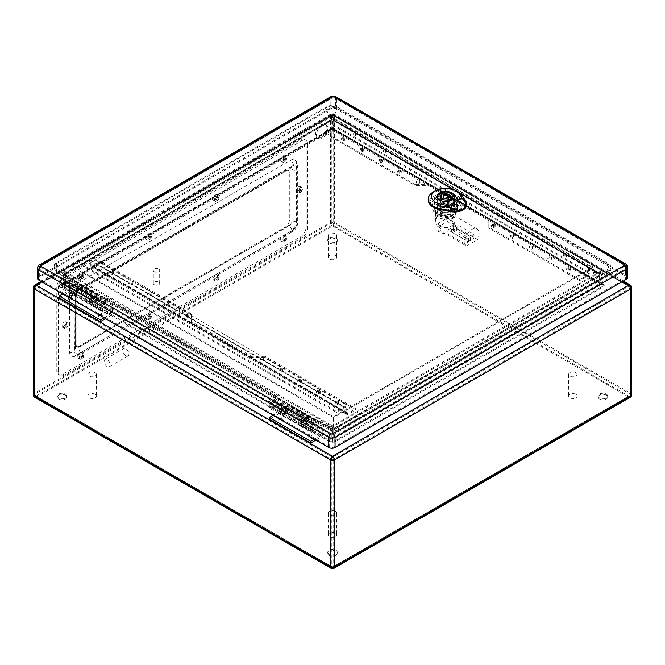 <?xml version="1.0" encoding="UTF-8"?>
<svg xmlns="http://www.w3.org/2000/svg" width="665" height="665" viewBox="0 0 665 665"><rect width="100%" height="100%" fill="white"/><g stroke="black" fill="none" stroke-linecap="round" stroke-linejoin="round"><path stroke-width="0.5" stroke-dasharray="3.33 2.49" d="M314.395 439.216L320.854 435.484L321.228 427.72L310.114 421.302A4.248 2.452 120 0 0 309.233 419.357A4.248 2.452 120 0 0 308.236 419.166L303.755 419.665A2.66 1.53 120 0 0 301.486 421.785A2.66 1.53 120 0 0 301.727 424.378A2.66 1.53 120 0 0 303.589 423.846A2.66 1.53 120 0 0 304.894 421.452L306.415 420.579A4.78 2.76 -60 0 1 304.171 425.118A4.78 2.76 -60 0 1 300.663 426.215A4.78 2.76 -60 0 1 300.231 421.552A4.78 2.76 -60 0 1 304.321 417.728L308.801 417.238A6.376 3.682 -60 0 1 310.297 417.52A6.376 3.682 -60 0 1 311.619 420.438L292.534 409.416A6.376 3.682 120 0 0 291.212 406.498A6.376 3.682 120 0 0 289.724 406.224L285.243 406.714A4.78 2.76 120 0 0 281.154 410.538A4.78 2.76 120 0 0 281.586 415.201A4.78 2.76 120 0 0 285.086 414.104A4.78 2.76 120 0 0 287.33 409.557L285.809 410.438A2.66 1.53 -60 0 1 284.512 412.832A2.66 1.53 -60 0 1 282.642 413.364A2.66 1.53 -60 0 1 282.409 410.771A2.66 1.53 -60 0 1 284.678 408.643L289.159 408.152A4.248 2.452 -60 0 1 290.156 408.343A4.248 2.452 -60 0 1 291.037 410.288L279.915 403.871L281.42 402.998L281.42 410.114A2.66 1.53 -60 0 1 279.541 413.364L269.4 419.224M273.082 415.359L279.541 411.627L279.915 403.871M62.743 293.922L69.202 290.189L69.576 282.434L80.698 288.851A4.248 2.452 120 0 0 79.817 286.906A4.248 2.452 120 0 0 78.819 286.715L74.339 287.205A2.66 1.53 120 0 0 72.069 289.333A2.66 1.53 120 0 0 72.31 291.927A2.66 1.53 120 0 0 74.172 291.395A2.66 1.53 120 0 0 75.478 289.001L76.99 288.128A4.78 2.76 -60 0 1 74.754 292.666A4.78 2.76 -60 0 1 71.246 293.764A4.78 2.76 -60 0 1 70.814 289.1A4.78 2.76 -60 0 1 74.904 285.277L79.384 284.786A6.376 3.682 -60 0 1 80.881 285.061A6.376 3.682 -60 0 1 82.202 287.978L71.08 281.561L71.08 288.676A2.66 1.53 -60 0 1 69.202 291.927L59.06 297.787M69.202 291.927L110.515 315.784L105.56 318.643M355.783 132.975A1.596 0.923 0 0 0 354.054 132.776A1.596 0.923 0 0 0 353.065 133.623A1.596 0.923 0 0 0 354.661 134.546A1.596 0.923 0 0 0 356.257 133.623A1.596 0.923 0 0 0 355.783 132.975M385.833 150.323A1.596 0.923 0 0 0 384.096 150.124A1.596 0.923 0 0 0 383.115 150.972A1.596 0.923 0 0 0 384.711 151.894A1.596 0.923 0 0 0 386.299 150.972A1.596 0.923 0 0 0 385.833 150.323M566.123 254.412A1.596 0.923 0 0 0 564.386 254.213A1.596 0.923 0 0 0 563.405 255.061A1.596 0.923 0 0 0 565.001 255.983A1.596 0.923 0 0 0 566.588 255.061A1.596 0.923 0 0 0 566.123 254.412M596.173 271.761A1.596 0.923 0 0 0 594.435 271.561A1.596 0.923 0 0 0 593.454 272.409A1.596 0.923 0 0 0 595.05 273.332A1.596 0.923 0 0 0 596.638 272.409A1.596 0.923 0 0 0 596.173 271.761M281.42 402.998L292.534 409.416L291.037 410.288L310.114 421.302L311.619 420.438L322.733 426.855L322.733 433.962A2.66 1.53 -60 0 1 320.854 437.221L315.9 440.08M320.854 437.221L279.541 413.364M112.393 305.418L101.28 299.001L99.775 299.865L80.698 288.851L82.202 287.978L101.28 299.001A6.376 3.682 120 0 0 99.958 296.083A6.376 3.682 120 0 0 98.462 295.8L93.981 296.291A4.78 2.76 120 0 0 89.9 300.115A4.78 2.76 120 0 0 90.324 304.778A4.78 2.76 120 0 0 93.832 303.681A4.78 2.76 120 0 0 96.076 299.142L94.555 300.015A2.66 1.53 -60 0 1 93.258 302.409A2.66 1.53 -60 0 1 91.388 302.941A2.66 1.53 -60 0 1 91.147 300.347A2.66 1.53 -60 0 1 93.416 298.228L97.896 297.729A4.248 2.452 -60 0 1 98.894 297.92A4.248 2.452 -60 0 1 99.775 299.865L110.897 306.282L112.393 305.418L112.393 312.525A2.66 1.53 -60 0 1 110.515 315.784M75.478 289.001L94.555 300.015M76.99 288.128L96.076 299.142M104.064 317.779L110.515 314.046L110.897 306.282M326.906 127.963A8.022 4.63 120 0 0 325.243 124.297A8.022 4.63 120 0 0 317.222 128.927A8.022 4.63 120 0 0 317.222 138.187A8.022 4.63 120 0 0 323.406 136.042A8.022 4.63 120 0 0 326.906 127.963M81.596 275.227A1.596 0.923 120 0 0 80.556 276.632A1.596 0.923 120 0 0 80.798 277.912A1.596 0.923 120 0 0 82.394 276.989A1.596 0.923 120 0 0 82.394 275.152A1.596 0.923 120 0 0 81.596 275.227M82.726 355.684A1.596 0.923 120 0 0 82.394 354.952A1.596 0.923 120 0 0 80.798 355.875A1.596 0.923 120 0 0 80.798 357.712A1.596 0.923 120 0 0 82.028 357.288A1.596 0.923 120 0 0 82.726 355.684M149.209 236.2A1.596 0.923 120 0 0 148.162 237.605A1.596 0.923 120 0 0 148.411 238.876A1.596 0.923 120 0 0 149.999 237.962A1.596 0.923 120 0 0 149.999 236.117A1.596 0.923 120 0 0 149.209 236.2M150.332 316.648A1.596 0.923 120 0 0 149.999 315.925A1.596 0.923 120 0 0 148.411 316.839A1.596 0.923 120 0 0 148.411 318.685A1.596 0.923 120 0 0 149.633 318.252A1.596 0.923 120 0 0 150.332 316.648M216.815 197.164A1.596 0.923 120 0 0 215.776 198.569A1.596 0.923 120 0 0 216.017 199.849A1.596 0.923 120 0 0 217.613 198.926A1.596 0.923 120 0 0 217.613 197.081A1.596 0.923 120 0 0 216.815 197.164M217.937 277.621A1.596 0.923 120 0 0 217.613 276.889A1.596 0.923 120 0 0 216.017 277.812A1.596 0.923 120 0 0 216.017 279.649A1.596 0.923 120 0 0 217.247 279.225A1.596 0.923 120 0 0 217.937 277.621M65.07 324.67A1.596 0.923 120 0 0 64.031 326.074A1.596 0.923 120 0 0 64.272 327.355A1.596 0.923 120 0 0 65.868 326.432A1.596 0.923 120 0 0 65.868 324.595A1.596 0.923 120 0 0 65.07 324.67M300.572 190.007A1.596 0.923 120 0 0 300.248 189.276A1.596 0.923 120 0 0 298.651 190.198A1.596 0.923 120 0 0 298.651 192.035A1.596 0.923 120 0 0 299.882 191.611A1.596 0.923 120 0 0 300.572 190.007M284.421 158.129A1.596 0.923 120 0 0 283.381 159.534A1.596 0.923 120 0 0 283.623 160.814A1.596 0.923 120 0 0 285.219 159.891A1.596 0.923 120 0 0 285.219 158.054A1.596 0.923 120 0 0 284.421 158.129M285.551 238.585A1.596 0.923 120 0 0 285.219 237.854A1.596 0.923 120 0 0 283.623 238.777A1.596 0.923 120 0 0 283.623 240.614A1.596 0.923 120 0 0 284.853 240.19A1.596 0.923 120 0 0 285.551 238.585M289.308 220.364A5.312 3.067 -60 0 1 285.551 226.873L78.969 346.141A5.312 3.067 -60 0 1 76.309 346.407A5.312 3.067 -60 0 1 75.212 343.971L75.212 296.266A5.312 3.067 -60 0 1 78.969 289.757L285.551 170.489A5.312 3.067 -60 0 1 288.203 170.232A5.312 3.067 -60 0 1 289.308 172.659L289.308 220.364L290.206 220.888A5.312 3.067 -60 0 1 286.449 227.397L79.867 346.665A5.312 3.067 -60 0 1 77.215 346.922A5.312 3.067 -60 0 1 76.118 344.495L76.118 296.79A5.312 3.067 -60 0 1 79.867 290.281L286.449 171.013A5.312 3.067 -60 0 1 289.109 170.747A5.312 3.067 -60 0 1 290.206 173.183L290.206 220.888M58.686 399.058A4.78 2.76 0 0 0 63.898 399.657A4.78 2.76 0 0 0 66.849 397.105A4.78 2.76 0 0 0 62.069 394.345A4.78 2.76 0 0 0 57.281 397.105A4.78 2.76 0 0 0 58.686 399.058M329.117 242.925A4.78 2.76 0 0 0 334.329 243.523A4.78 2.76 0 0 0 337.28 240.971A4.78 2.76 0 0 0 332.5 238.211A4.78 2.76 0 0 0 327.72 240.971A4.78 2.76 0 0 0 329.117 242.925M599.556 399.058A4.78 2.76 0 0 0 604.759 399.657A4.78 2.76 0 0 0 607.719 397.105A4.78 2.76 0 0 0 602.931 394.345A4.78 2.76 0 0 0 598.151 397.105A4.78 2.76 0 0 0 599.556 399.058M329.117 555.192A4.78 2.76 0 0 0 334.329 555.79A4.78 2.76 0 0 0 337.28 553.238A4.78 2.76 0 0 0 332.5 550.479A4.78 2.76 0 0 0 327.72 553.238A4.78 2.76 0 0 0 329.117 555.192M603.504 270.456L332.5 113.998L61.496 270.456L332.5 426.922L603.504 270.456L602.182 274.919L602.182 283.822L602.889 284.803L604.585 285.202L332.5 442.292L60.415 285.202L62.111 284.803L62.818 283.822L332.5 439.515L332.5 442.292M332.5 426.922L332.5 430.621L62.818 274.919L332.5 119.218L332.5 128.694L332.5 128.121L604.585 285.202M61.496 270.456L62.818 274.919L62.818 283.822L332.5 128.121L60.415 285.202M332.5 113.998L332.5 119.218L602.182 274.919L332.5 430.621L332.5 439.515L602.182 283.822L332.5 128.121M599.198 274.238A2.976 1.588 -55.2 0 1 599.256 273.814L600.495 269.774L333.68 115.735L333.68 120.49A2.976 1.829 114.8 0 0 333.68 120.947L331.295 120.955L65.818 274.221L65.328 275.052L331.32 428.9L333.68 428.9L599.672 275.052L599.182 274.221L333.68 120.947M600.495 269.774L600.961 270.622L599.256 275.185L333.68 428.509L331.32 428.509L65.744 275.185L65.261 274.628L65.744 273.814A2.976 1.588 55.2 0 1 65.802 274.238M333.68 428.9A2.976 1.538 56.7 0 1 333.68 428.509L333.68 425.184L600.495 271.145M333.68 425.184L331.32 425.184L331.32 428.509A2.976 1.538 123.3 0 1 331.32 428.9M65.802 275.601A2.976 1.887 -63.7 0 0 65.744 275.185L64.505 271.145L331.32 425.184M64.505 271.145L64.04 270.622L64.505 269.774L65.744 273.814L331.27 120.515L333.68 120.49L599.207 273.781L599.739 274.628L599.256 275.185A2.976 1.887 63.7 0 0 599.198 275.601M331.32 120.947A2.976 1.829 65.2 0 0 331.32 120.49L331.32 115.735L64.505 269.774M331.32 115.735L333.68 115.735M355.783 134.014A1.596 0.923 0 0 0 354.054 133.815A1.596 0.923 0 0 0 353.065 134.671A1.596 0.923 0 0 0 354.661 135.585A1.596 0.923 0 0 0 356.257 134.671A1.596 0.923 0 0 0 355.783 134.014M385.833 151.362A1.596 0.923 0 0 0 384.096 151.163A1.596 0.923 0 0 0 383.115 152.019A1.596 0.923 0 0 0 384.711 152.933A1.596 0.923 0 0 0 386.299 152.019A1.596 0.923 0 0 0 385.833 151.362M71.08 298.394A1.596 0.923 0 0 0 69.343 298.194A1.596 0.923 0 0 0 68.362 299.042A1.596 0.923 0 0 0 69.95 299.965A1.596 0.923 0 0 0 71.546 299.042A1.596 0.923 0 0 0 71.08 298.394M101.13 315.742A1.596 0.923 0 0 0 99.393 315.543A1.596 0.923 0 0 0 98.412 316.39A1.596 0.923 0 0 0 99.999 317.313A1.596 0.923 0 0 0 101.595 316.39A1.596 0.923 0 0 0 101.13 315.742M566.123 255.451A1.596 0.923 0 0 0 564.386 255.252A1.596 0.923 0 0 0 563.405 256.108A1.596 0.923 0 0 0 565.001 257.022A1.596 0.923 0 0 0 566.588 256.108A1.596 0.923 0 0 0 566.123 255.451M596.173 272.8A1.596 0.923 0 0 0 594.435 272.6A1.596 0.923 0 0 0 593.454 273.456A1.596 0.923 0 0 0 595.05 274.371A1.596 0.923 0 0 0 596.638 273.456A1.596 0.923 0 0 0 596.173 272.8M281.42 419.831A1.596 0.923 0 0 0 279.682 419.632A1.596 0.923 0 0 0 278.702 420.48A1.596 0.923 0 0 0 280.289 421.402A1.596 0.923 0 0 0 281.885 420.48A1.596 0.923 0 0 0 281.42 419.831M311.469 437.179A1.596 0.923 0 0 0 309.732 436.98A1.596 0.923 0 0 0 308.743 437.828A1.596 0.923 0 0 0 310.339 438.75A1.596 0.923 0 0 0 311.935 437.828A1.596 0.923 0 0 0 311.469 437.179M322.134 138.312A8.022 4.63 -60 0 1 318.119 138.711A8.022 4.63 -60 0 1 318.119 129.442A8.022 4.63 -60 0 1 326.141 124.812A8.022 4.63 -60 0 1 327.803 128.486A8.022 4.63 -60 0 1 322.134 138.312M82.502 278.352A1.596 0.923 -60 0 1 81.704 278.435A1.596 0.923 -60 0 1 81.454 277.155A1.596 0.923 -60 0 1 82.502 275.751A1.596 0.923 -60 0 1 83.3 275.676A1.596 0.923 -60 0 1 83.541 276.948A1.596 0.923 -60 0 1 82.502 278.352M82.502 358.152A1.596 0.923 -60 0 1 81.704 358.236A1.596 0.923 -60 0 1 81.704 356.398A1.596 0.923 -60 0 1 83.3 355.476A1.596 0.923 -60 0 1 83.624 356.207A1.596 0.923 -60 0 1 82.502 358.152M150.107 239.317A1.596 0.923 -60 0 1 149.309 239.4A1.596 0.923 -60 0 1 149.068 238.12A1.596 0.923 -60 0 1 150.107 236.715A1.596 0.923 -60 0 1 150.905 236.64A1.596 0.923 -60 0 1 151.146 237.912A1.596 0.923 -60 0 1 150.107 239.317M150.107 319.125A1.596 0.923 -60 0 1 149.309 319.2A1.596 0.923 -60 0 1 149.309 317.363A1.596 0.923 -60 0 1 150.905 316.44A1.596 0.923 -60 0 1 151.238 317.172A1.596 0.923 -60 0 1 150.107 319.125M217.713 200.29A1.596 0.923 -60 0 1 216.923 200.364A1.596 0.923 -60 0 1 216.674 199.093A1.596 0.923 -60 0 1 217.713 197.688A1.596 0.923 -60 0 1 218.511 197.605A1.596 0.923 -60 0 1 218.76 198.885A1.596 0.923 -60 0 1 217.713 200.29M217.713 280.09A1.596 0.923 -60 0 1 216.923 280.165A1.596 0.923 -60 0 1 216.923 278.327A1.596 0.923 -60 0 1 218.511 277.405A1.596 0.923 -60 0 1 218.843 278.136A1.596 0.923 -60 0 1 217.713 280.09M65.976 327.795A1.596 0.923 -60 0 1 65.178 327.878A1.596 0.923 -60 0 1 64.929 326.598A1.596 0.923 -60 0 1 65.976 325.193A1.596 0.923 -60 0 1 66.766 325.119A1.596 0.923 -60 0 1 67.015 326.39A1.596 0.923 -60 0 1 65.976 327.795M300.347 192.484A1.596 0.923 -60 0 1 299.549 192.559A1.596 0.923 -60 0 1 299.549 190.722A1.596 0.923 -60 0 1 301.145 189.799A1.596 0.923 -60 0 1 301.478 190.531A1.596 0.923 -60 0 1 300.347 192.484M285.327 161.254A1.596 0.923 -60 0 1 284.529 161.329A1.596 0.923 -60 0 1 284.279 160.057A1.596 0.923 -60 0 1 285.327 158.652A1.596 0.923 -60 0 1 286.125 158.569A1.596 0.923 -60 0 1 286.366 159.849A1.596 0.923 -60 0 1 285.327 161.254M285.327 241.054A1.596 0.923 -60 0 1 284.529 241.137A1.596 0.923 -60 0 1 284.529 239.292A1.596 0.923 -60 0 1 286.125 238.378A1.596 0.923 -60 0 1 286.449 239.101A1.596 0.923 -60 0 1 285.327 241.054M107.14 366.573A4.248 2.452 60 0 1 104.363 362.824A4.248 2.452 60 0 1 105.012 359.416A4.248 2.452 60 0 1 109.26 361.876A4.248 2.452 60 0 1 109.26 366.781A4.248 2.452 60 0 1 107.14 366.573M335.501 255.543A4.248 2.452 0 0 0 330.871 255.011A4.248 2.452 0 0 0 328.252 257.28A4.248 2.452 0 0 0 332.5 259.732A4.248 2.452 0 0 0 336.748 257.28A4.248 2.452 0 0 0 335.501 255.543M575.89 394.328A4.248 2.452 0 0 0 571.26 393.796A4.248 2.452 0 0 0 568.633 396.066A4.248 2.452 0 0 0 572.889 398.518A4.248 2.452 0 0 0 577.137 396.066A4.248 2.452 0 0 0 575.89 394.328M95.12 394.328A4.248 2.452 0 0 0 90.49 393.796A4.248 2.452 0 0 0 87.863 396.066A4.248 2.452 0 0 0 92.111 398.518A4.248 2.452 0 0 0 96.367 396.066A4.248 2.452 0 0 0 95.12 394.328M335.501 533.114A4.248 2.452 0 0 0 330.871 532.582A4.248 2.452 0 0 0 328.252 534.851A4.248 2.452 0 0 0 332.5 537.303A4.248 2.452 0 0 0 336.748 534.851A4.248 2.452 0 0 0 335.501 533.114M65.444 394.112A4.78 2.76 180 0 1 66.849 396.066A4.78 2.76 180 0 1 63.898 398.609A4.78 2.76 180 0 1 58.686 398.011A4.78 2.76 180 0 1 57.281 396.066A4.78 2.76 180 0 1 60.241 393.514A4.78 2.76 180 0 1 65.444 394.112M335.883 237.979A4.78 2.76 180 0 1 337.28 239.932A4.78 2.76 180 0 1 334.329 242.476A4.78 2.76 180 0 1 329.117 241.877A4.78 2.76 180 0 1 327.72 239.932A4.78 2.76 180 0 1 330.671 237.38A4.78 2.76 180 0 1 335.883 237.979M606.314 394.112A4.78 2.76 180 0 1 607.719 396.066A4.78 2.76 180 0 1 604.759 398.609A4.78 2.76 180 0 1 599.556 398.011A4.78 2.76 180 0 1 598.151 396.066A4.78 2.76 180 0 1 601.102 393.514A4.78 2.76 180 0 1 606.314 394.112M335.883 550.246A4.78 2.76 180 0 1 337.28 552.199A4.78 2.76 180 0 1 334.329 554.743A4.78 2.76 180 0 1 329.117 554.144A4.78 2.76 180 0 1 327.72 552.199A4.78 2.76 180 0 1 330.671 549.647A4.78 2.76 180 0 1 335.883 550.246M335.501 511.427A4.248 2.452 0 0 0 330.871 510.895A4.248 2.452 0 0 0 328.252 513.164A4.248 2.452 0 0 0 330.871 515.425A4.248 2.452 0 0 0 335.501 514.893A4.248 2.452 0 0 0 336.748 513.164A4.248 2.452 0 0 0 335.501 511.427M95.12 372.641A4.248 2.452 0 0 0 90.49 372.109A4.248 2.452 0 0 0 87.863 374.378A4.248 2.452 0 0 0 90.49 376.639A4.248 2.452 0 0 0 95.12 376.107A4.248 2.452 0 0 0 96.367 374.378A4.248 2.452 0 0 0 95.12 372.641M575.89 372.641A4.248 2.452 0 0 0 571.26 372.109A4.248 2.452 0 0 0 568.633 374.378A4.248 2.452 0 0 0 571.26 376.639A4.248 2.452 0 0 0 575.89 376.107A4.248 2.452 0 0 0 577.137 374.378A4.248 2.452 0 0 0 575.89 372.641M335.501 233.856A4.248 2.452 0 0 0 330.871 233.324A4.248 2.452 0 0 0 328.252 235.593A4.248 2.452 0 0 0 330.871 237.854A4.248 2.452 0 0 0 335.501 237.33A4.248 2.452 0 0 0 336.748 235.593A4.248 2.452 0 0 0 335.501 233.856M309.217 435.7A1.596 0.923 0 0 0 310.946 435.899A1.596 0.923 0 0 0 311.935 435.051A1.596 0.923 0 0 0 311.469 434.403A1.596 0.923 0 0 0 309.732 434.203A1.596 0.923 0 0 0 308.743 435.051A1.596 0.923 0 0 0 309.217 435.7M279.167 418.351A1.596 0.923 0 0 0 280.904 418.551A1.596 0.923 0 0 0 281.885 417.703A1.596 0.923 0 0 0 281.42 417.055A1.596 0.923 0 0 0 279.682 416.855A1.596 0.923 0 0 0 278.702 417.703A1.596 0.923 0 0 0 279.167 418.351M98.877 314.262A1.596 0.923 0 0 0 100.615 314.462A1.596 0.923 0 0 0 101.595 313.614A1.596 0.923 0 0 0 101.13 312.966A1.596 0.923 0 0 0 99.393 312.766A1.596 0.923 0 0 0 98.412 313.614A1.596 0.923 0 0 0 98.877 314.262M68.828 296.914A1.596 0.923 0 0 0 70.565 297.114A1.596 0.923 0 0 0 71.546 296.266A1.596 0.923 0 0 0 71.08 295.617A1.596 0.923 0 0 0 69.343 295.418A1.596 0.923 0 0 0 68.362 296.266A1.596 0.923 0 0 0 68.828 296.914M125.918 355.725A4.248 2.452 60 0 1 123.141 351.985A4.248 2.452 60 0 1 123.79 348.576A4.248 2.452 60 0 1 125.918 348.784A4.248 2.452 60 0 1 128.694 352.533A4.248 2.452 60 0 1 128.046 355.941A4.248 2.452 60 0 1 125.918 355.725M71.08 281.561L69.576 282.434M304.894 421.452L285.809 410.438M306.415 420.579L287.33 409.557M322.733 426.855L321.228 427.72M307.712 227.521A8.495 4.904 -60 0 1 301.702 237.937L64.322 374.985A8.495 4.904 -60 0 1 60.066 375.409A8.495 4.904 -60 0 1 58.312 371.511L58.312 288.244A8.495 4.904 -60 0 1 64.322 277.837L301.702 140.781A8.495 4.904 -60 0 1 305.95 140.365A8.495 4.904 -60 0 1 307.712 144.255L307.712 227.521L306.208 226.657A8.495 4.904 -60 0 1 300.198 237.064L62.818 374.121A8.495 4.904 -60 0 1 58.57 374.536A8.495 4.904 -60 0 1 56.808 370.646L56.808 287.371A8.495 4.904 -60 0 1 62.818 276.964L300.198 139.916A8.495 4.904 -60 0 1 304.445 139.492A8.495 4.904 -60 0 1 306.208 143.382L306.208 226.657M302.45 188.927A3.184 1.837 -60 0 1 301.062 192.135A3.184 1.837 -60 0 1 298.602 192.983A3.184 1.837 -60 0 1 298.602 189.309A3.184 1.837 -60 0 1 301.794 187.464A3.184 1.837 -60 0 1 302.45 188.927M68.079 324.237A3.184 1.837 -60 0 1 66.683 327.446A3.184 1.837 -60 0 1 64.231 328.302A3.184 1.837 -60 0 1 64.231 324.62A3.184 1.837 -60 0 1 67.414 322.783A3.184 1.837 -60 0 1 68.079 324.237M286.673 237.937A3.184 1.837 -60 0 1 285.285 241.137A3.184 1.837 -60 0 1 282.833 241.994A3.184 1.837 -60 0 1 282.833 238.311A3.184 1.837 -60 0 1 286.017 236.474A3.184 1.837 -60 0 1 286.673 237.937M286.673 158.129A3.184 1.837 -60 0 1 285.285 161.337A3.184 1.837 -60 0 1 282.833 162.194A3.184 1.837 -60 0 1 282.833 158.511A3.184 1.837 -60 0 1 286.017 156.674A3.184 1.837 -60 0 1 286.673 158.129M219.068 276.964A3.184 1.837 -60 0 1 217.679 280.173A3.184 1.837 -60 0 1 215.219 281.029A3.184 1.837 -60 0 1 215.219 277.347A3.184 1.837 -60 0 1 218.411 275.51A3.184 1.837 -60 0 1 219.068 276.964M219.068 197.164A3.184 1.837 -60 0 1 217.679 200.373A3.184 1.837 -60 0 1 215.219 201.229A3.184 1.837 -60 0 1 215.219 197.547A3.184 1.837 -60 0 1 218.411 195.701A3.184 1.837 -60 0 1 219.068 197.164M151.462 316A3.184 1.837 -60 0 1 150.066 319.208A3.184 1.837 -60 0 1 147.613 320.065A3.184 1.837 -60 0 1 147.613 316.382A3.184 1.837 -60 0 1 150.797 314.545A3.184 1.837 -60 0 1 151.462 316M151.462 236.2A3.184 1.837 -60 0 1 150.066 239.408A3.184 1.837 -60 0 1 147.613 240.256A3.184 1.837 -60 0 1 147.613 236.582A3.184 1.837 -60 0 1 150.797 234.737A3.184 1.837 -60 0 1 151.462 236.2M83.848 355.035A3.184 1.837 -60 0 1 82.46 358.244A3.184 1.837 -60 0 1 80.008 359.092A3.184 1.837 -60 0 1 80.008 355.418A3.184 1.837 -60 0 1 83.192 353.572A3.184 1.837 -60 0 1 83.848 355.035M83.848 275.227A3.184 1.837 -60 0 1 82.46 278.435A3.184 1.837 -60 0 1 80.008 279.292A3.184 1.837 -60 0 1 80.008 275.609A3.184 1.837 -60 0 1 83.192 273.772A3.184 1.837 -60 0 1 83.848 275.227M296.44 221.021A8.495 4.904 -60 0 1 290.43 231.428L75.586 355.467A4.248 2.452 -120 0 0 77.714 355.675A4.248 2.452 -120 0 0 78.595 353.838L291.927 230.772A4.248 2.452 -120 0 0 288.934 225.792A4.248 2.452 120 0 0 291.935 220.589A4.248 2.452 0 0 0 297.097 220.963L296.831 224.23A4.248 2.452 0 0 0 297.687 222.75A4.248 2.452 0 0 0 296.44 221.021L296.44 163.773A8.495 4.904 -60 0 0 294.678 159.874A8.495 4.904 -60 0 0 290.43 160.298L75.586 284.337A8.495 4.904 -60 0 0 69.576 294.745L69.576 352.001A4.248 2.452 0 0 0 75.137 352.226L74.738 349.341A4.248 2.452 0 0 0 75.328 348.094A4.248 2.452 0 0 0 74.089 346.357L74.089 295.185A4.248 2.452 120 0 1 77.09 289.973L288.934 167.671A4.248 2.452 -120 0 0 291.054 167.879A4.248 2.452 -120 0 0 291.927 166.15L78.595 289.441A4.248 2.452 -120 0 0 75.586 284.337M75.586 355.467A8.495 4.904 -60 0 1 71.338 355.891A8.495 4.904 -60 0 1 69.576 352.001M82.352 274.362A3.184 1.837 -60 0 1 80.955 277.571A3.184 1.837 -60 0 1 78.503 278.427A3.184 1.837 -60 0 1 78.503 274.745A3.184 1.837 -60 0 1 81.687 272.908A3.184 1.837 -60 0 1 82.352 274.362M82.352 354.162A3.184 1.837 -60 0 1 80.955 357.371A3.184 1.837 -60 0 1 78.503 358.227A3.184 1.837 -60 0 1 78.503 354.545A3.184 1.837 -60 0 1 81.687 352.708A3.184 1.837 -60 0 1 82.352 354.162M149.958 235.327A3.184 1.837 -60 0 1 148.569 238.535A3.184 1.837 -60 0 1 146.109 239.392A3.184 1.837 -60 0 1 146.109 235.709A3.184 1.837 -60 0 1 149.301 233.872A3.184 1.837 -60 0 1 149.958 235.327M149.958 315.135A3.184 1.837 -60 0 1 148.569 318.344A3.184 1.837 -60 0 1 146.109 319.192A3.184 1.837 -60 0 1 146.109 315.518A3.184 1.837 -60 0 1 149.301 313.672A3.184 1.837 -60 0 1 149.958 315.135M217.563 196.3A3.184 1.837 -60 0 1 216.175 199.5A3.184 1.837 -60 0 1 213.714 200.356A3.184 1.837 -60 0 1 213.714 196.674A3.184 1.837 -60 0 1 216.906 194.837A3.184 1.837 -60 0 1 217.563 196.3M217.563 276.1A3.184 1.837 -60 0 1 216.175 279.308A3.184 1.837 -60 0 1 213.714 280.165A3.184 1.837 -60 0 1 213.714 276.482A3.184 1.837 -60 0 1 216.906 274.637A3.184 1.837 -60 0 1 217.563 276.1M285.177 157.264A3.184 1.837 -60 0 1 283.78 160.473A3.184 1.837 -60 0 1 281.328 161.321A3.184 1.837 -60 0 1 281.328 157.647A3.184 1.837 -60 0 1 284.512 155.801A3.184 1.837 -60 0 1 285.177 157.264M285.177 237.064A3.184 1.837 -60 0 1 283.78 240.273A3.184 1.837 -60 0 1 281.328 241.129A3.184 1.837 -60 0 1 281.328 237.447A3.184 1.837 -60 0 1 284.512 235.609A3.184 1.837 -60 0 1 285.177 237.064M66.575 323.373A3.184 1.837 -60 0 1 65.178 326.582A3.184 1.837 -60 0 1 62.726 327.438A3.184 1.837 -60 0 1 62.726 323.755A3.184 1.837 -60 0 1 65.91 321.91A3.184 1.837 -60 0 1 66.575 323.373M300.946 188.054A3.184 1.837 -60 0 1 299.558 191.262A3.184 1.837 -60 0 1 297.105 192.119A3.184 1.837 -60 0 1 297.105 188.436A3.184 1.837 -60 0 1 300.289 186.599A3.184 1.837 -60 0 1 300.946 188.054M74.089 346.357A4.248 2.452 120 0 0 74.962 348.302A4.248 2.452 120 0 0 77.09 348.094L288.934 225.792M77.09 289.973A4.248 2.452 -120 0 0 79.218 290.189L291.652 167.63L291.054 167.464A4.248 2.452 120 0 1 291.935 169.409L291.935 220.589M291.054 167.464A4.248 2.452 120 0 0 288.934 167.671M296.831 224.23L295.36 227.779A4.248 2.452 -60 0 1 294.445 228.91L291.927 230.772M297.097 220.963L296.831 166.982A4.248 2.452 0 0 0 297.687 165.502A4.248 2.452 0 0 0 296.44 163.773M291.927 166.15L294.445 165.119A4.248 2.452 -60 0 1 295.36 165.194L296.831 166.982M78.595 353.838L77.581 354.113A4.248 2.452 -60 0 1 76.666 354.038L75.137 352.226M69.576 294.745A4.248 2.452 0 0 0 75.137 294.977L74.738 349.341M75.137 294.977L76.666 291.461A4.248 2.452 -60 0 1 77.581 290.331L78.595 289.441M66.5 274.662L66.5 275.526A7.44 4.298 120 0 0 66.55 276.366L107.871 300.223L102.402 303.373A1.064 0.615 120 0 0 101.654 304.745L101.928 308.344A2.71 1.563 120 0 0 102.477 309.408A2.71 1.563 120 0 0 105.186 307.845A2.71 1.563 120 0 0 105.186 304.711A2.71 1.563 120 0 0 104.214 304.678L104.513 302.799A4.838 2.793 -60 0 1 106.25 302.874A4.838 2.793 -60 0 1 106.25 308.452A4.838 2.793 -60 0 1 101.413 311.245A4.838 2.793 -60 0 1 100.432 309.375L100.149 305.543A3.184 1.837 -60 0 1 102.402 301.636L61.089 277.787L66.5 274.662L56.359 268.81L56.359 269.674A7.44 4.298 180 0 1 54.181 266.64A7.44 7.44 0 0 0 57.897 273.082A7.44 4.298 -60 0 0 61.612 272.708L69.052 270.929C71.055 269.732 72.086 268.303 72.136 266.64L331.677 116.791L331.677 119.309L331.677 115.926L72.136 265.776L333.556 416.697L593.097 266.856L590.088 265.119L588.583 265.992L333.173 118.528L334.678 117.663L331.677 115.926M273.232 402.259L273.531 400.388A4.838 2.793 -60 0 1 275.268 400.455A4.838 2.793 -60 0 1 275.268 406.041A4.838 2.793 -60 0 1 270.439 408.834A4.838 2.793 -60 0 1 269.45 406.955L269.175 403.123A3.184 1.837 -60 0 1 271.428 399.224L276.84 396.099L276.84 396.963A7.44 4.298 120 0 0 276.889 397.803L271.428 400.953A1.064 0.615 120 0 0 270.68 402.325L270.946 405.924A2.71 1.563 120 0 0 271.503 406.988A2.71 1.563 120 0 0 274.213 405.426A2.71 1.563 120 0 0 274.213 402.3A2.71 1.563 120 0 0 273.232 402.259L283.938 408.435A2.71 1.563 -60 0 1 284.911 408.476A2.71 1.563 -60 0 1 284.911 411.61A2.71 1.563 -60 0 1 282.201 413.173A2.71 1.563 -60 0 1 281.652 412.109L281.386 408.51A1.064 0.615 -60 0 1 282.135 407.138L280.007 408.368L299.915 419.856A3.184 1.837 120 0 0 299.782 420.795L310.488 426.98A3.184 1.837 -60 0 1 312.741 423.073L318.153 419.956L318.153 420.82L328.294 426.672L328.294 425.808A7.44 4.298 0 0 0 338.809 425.808L338.809 426.672L608.866 270.763L608.866 269.89A7.44 4.298 0 0 0 611.044 266.856A7.44 4.298 0 0 0 608.866 263.822L608.866 264.687L336.931 107.688A7.44 4.298 -60 0 1 331.677 116.791L334.678 118.528L334.678 117.663M276.84 396.099L107.813 298.519L107.813 299.383L276.84 396.963M66.55 276.366L61.089 279.516A1.064 0.615 120 0 0 60.34 280.888L60.606 284.487A2.71 1.563 120 0 0 61.163 285.551A2.71 1.563 120 0 0 63.873 283.988A2.71 1.563 120 0 0 63.873 280.863A2.71 1.563 120 0 0 62.892 280.821L63.192 278.951A4.838 2.793 -60 0 1 64.937 279.017A4.838 2.793 -60 0 1 64.937 284.603A4.838 2.793 -60 0 1 60.099 287.396A4.838 2.793 -60 0 1 59.11 285.518L58.836 281.686A3.184 1.837 -60 0 1 61.089 277.787M73.599 286.997A2.71 1.563 -60 0 1 74.58 287.039A2.71 1.563 -60 0 1 74.58 290.173A2.71 1.563 -60 0 1 71.87 291.736A2.71 1.563 -60 0 1 71.313 290.672L71.047 287.072A1.064 0.615 -60 0 1 71.795 285.701L69.667 286.931A3.184 1.837 120 0 0 69.542 287.87L69.817 291.702A4.838 2.793 120 0 0 70.806 293.573A4.838 2.793 120 0 0 75.635 290.78A4.838 2.793 120 0 0 75.635 285.202A4.838 2.793 120 0 0 73.898 285.127L73.599 286.997L62.892 280.821M73.898 285.127L63.192 278.951M69.542 288.244L58.836 282.068M69.542 287.87L58.836 281.686M100.149 305.543L89.451 299.358L89.725 303.19A4.838 2.793 120 0 0 90.714 305.069A4.838 2.793 120 0 0 95.544 302.276A4.838 2.793 120 0 0 95.544 296.698A4.838 2.793 120 0 0 93.807 296.623L93.507 298.494A2.71 1.563 -60 0 1 94.48 298.535A2.71 1.563 -60 0 1 94.48 301.661A2.71 1.563 -60 0 1 91.77 303.223A2.71 1.563 -60 0 1 91.221 302.159L90.955 298.568A1.064 0.615 -60 0 1 91.704 297.197L89.576 298.419L69.667 286.931M100.149 305.917L89.451 299.74M39.684 279.566L329.649 446.971A3.184 1.837 0 0 0 334.154 446.971L625.549 278.743A3.184 1.837 0 0 0 626.48 277.438A3.184 1.837 0 0 0 625.549 276.141L335.584 108.728A3.184 1.837 0 0 0 331.07 108.728L39.684 276.964A3.184 1.837 0 0 0 38.745 278.261A3.184 1.837 0 0 0 39.684 279.566L39.684 269.416L329.649 436.822L329.649 446.971M269.175 403.123L279.882 409.308L280.156 413.14A4.838 2.793 120 0 0 281.145 415.01A4.838 2.793 120 0 0 285.975 412.217A4.838 2.793 120 0 0 285.975 406.639A4.838 2.793 120 0 0 284.238 406.564L283.938 408.435M269.175 403.505L279.882 409.682M299.782 420.795L310.488 426.98M273.531 400.388L284.238 406.564M280.007 408.368A3.184 1.837 120 0 0 279.882 409.308M271.428 399.224L312.741 423.073M102.402 301.636L107.813 298.519M328.294 425.808L318.153 419.956M608.866 269.89L338.809 425.808M336.931 106.816A7.44 4.298 0 0 0 326.415 106.816L326.415 107.688A7.44 4.298 0 0 1 336.931 107.688L336.931 106.816L608.866 263.822M331.677 116.791A7.44 4.298 60 0 1 326.415 107.688L56.359 263.606L56.359 262.733L326.415 106.816M56.359 262.733A7.44 4.298 0 0 0 54.181 265.776A7.44 4.298 0 0 0 56.359 268.81M334.678 118.528A7.44 4.298 120 0 0 334.678 118.703A1.696 0.981 120 0 0 334.079 120.257L334.079 125.12A2.976 1.721 -60 0 1 331.976 128.761L324.312 133.191L324.312 132.144L415.209 184.629L415.209 185.668L428.726 185.668L488.825 220.364L488.825 228.17L579.722 280.647L579.722 279.608L587.386 275.185L331.976 127.722A1.696 0.981 120 0 0 333.173 125.643L333.173 118.528M324.312 133.191L415.209 185.668M569.772 269.042A1.862 1.072 180 0 1 570.312 269.807A1.862 1.072 180 0 1 568.45 270.879A1.862 1.072 180 0 1 566.597 269.807A1.862 1.072 180 0 1 567.744 268.81A1.862 1.072 180 0 1 569.772 269.042M550.986 258.203A1.862 1.072 180 0 1 551.534 258.959A1.862 1.072 180 0 1 549.672 260.04A1.862 1.072 180 0 1 547.81 258.959A1.862 1.072 180 0 1 548.966 257.97A1.862 1.072 180 0 1 550.986 258.203M532.208 247.363A1.862 1.072 180 0 1 532.756 248.12A1.862 1.072 180 0 1 530.894 249.192A1.862 1.072 180 0 1 529.032 248.12A1.862 1.072 180 0 1 530.18 247.131A1.862 1.072 180 0 1 532.208 247.363M513.43 236.516A1.862 1.072 180 0 1 513.97 237.28A1.862 1.072 180 0 1 512.117 238.353A1.862 1.072 180 0 1 510.255 237.28A1.862 1.072 180 0 1 511.402 236.283A1.862 1.072 180 0 1 513.43 236.516M494.644 225.676A1.862 1.072 180 0 1 495.192 226.433A1.862 1.072 180 0 1 493.33 227.505A1.862 1.072 180 0 1 491.477 226.433A1.862 1.072 180 0 1 492.624 225.443A1.862 1.072 180 0 1 494.644 225.676M419.524 182.301A1.862 1.072 180 0 1 420.072 183.066A1.862 1.072 180 0 1 418.21 184.139A1.862 1.072 180 0 1 416.357 183.066A1.862 1.072 180 0 1 417.504 182.069A1.862 1.072 180 0 1 419.524 182.301M400.746 171.462A1.862 1.072 180 0 1 401.294 172.218A1.862 1.072 180 0 1 399.432 173.299A1.862 1.072 180 0 1 397.57 172.218A1.862 1.072 180 0 1 398.717 171.229A1.862 1.072 180 0 1 400.746 171.462M381.968 160.622A1.862 1.072 180 0 1 382.508 161.379A1.862 1.072 180 0 1 380.654 162.451A1.862 1.072 180 0 1 378.792 161.379A1.862 1.072 180 0 1 379.939 160.39A1.862 1.072 180 0 1 381.968 160.622M363.19 149.775A1.862 1.072 180 0 1 363.73 150.539A1.862 1.072 180 0 1 361.868 151.612A1.862 1.072 180 0 1 360.014 150.539A1.862 1.072 180 0 1 361.162 149.542A1.862 1.072 180 0 1 363.19 149.775M344.404 138.935A1.862 1.072 180 0 1 344.952 139.692A1.862 1.072 180 0 1 343.09 140.764A1.862 1.072 180 0 1 341.236 139.692A1.862 1.072 180 0 1 342.384 138.702A1.862 1.072 180 0 1 344.404 138.935M331.976 128.761L587.386 276.224L579.722 280.647M92.867 265.776L348.277 413.231L355.941 408.809L265.044 356.332L265.044 357.371L355.941 409.848L348.277 414.27L92.867 266.815A2.976 1.721 -60 0 1 91.379 266.956A2.976 1.721 -60 0 1 90.764 265.601L90.764 260.913A1.696 0.981 120 0 0 90.407 260.14A1.696 0.981 120 0 0 89.559 260.223L81.147 265.077L81.147 264.038L91.662 257.962L347.072 405.426L347.072 412.541L91.662 265.077A1.696 0.981 120 0 0 92.019 265.859A1.696 0.981 120 0 0 92.867 265.776L100.531 261.345L191.42 313.83L191.42 314.869L100.531 262.392L92.867 266.815M355.941 408.809L355.941 409.848M338.468 402.583A1.862 1.072 180 0 1 339.017 403.339A1.862 1.072 180 0 1 337.155 404.42A1.862 1.072 180 0 1 335.301 403.339A1.862 1.072 180 0 1 336.448 402.35A1.862 1.072 180 0 1 338.468 402.583M319.69 391.743A1.862 1.072 180 0 1 320.239 392.5A1.862 1.072 180 0 1 318.377 393.572A1.862 1.072 180 0 1 316.515 392.5A1.862 1.072 180 0 1 317.662 391.51A1.862 1.072 180 0 1 319.69 391.743M300.913 380.895A1.862 1.072 180 0 1 301.453 381.66A1.862 1.072 180 0 1 299.599 382.732A1.862 1.072 180 0 1 297.737 381.66A1.862 1.072 180 0 1 298.884 380.663A1.862 1.072 180 0 1 300.913 380.895M282.135 370.056A1.862 1.072 180 0 1 282.675 370.812A1.862 1.072 180 0 1 280.821 371.885A1.862 1.072 180 0 1 278.959 370.812A1.862 1.072 180 0 1 280.106 369.823A1.862 1.072 180 0 1 282.135 370.056M263.348 359.216A1.862 1.072 180 0 1 263.897 359.973A1.862 1.072 180 0 1 262.035 361.045A1.862 1.072 180 0 1 260.181 359.973A1.862 1.072 180 0 1 261.328 358.984A1.862 1.072 180 0 1 263.348 359.216M188.228 315.842A1.862 1.072 180 0 1 188.777 316.598A1.862 1.072 180 0 1 186.915 317.679A1.862 1.072 180 0 1 185.061 316.598A1.862 1.072 180 0 1 186.208 315.609A1.862 1.072 180 0 1 188.228 315.842M169.45 305.002A1.862 1.072 180 0 1 169.999 305.759A1.862 1.072 180 0 1 168.137 306.831A1.862 1.072 180 0 1 166.275 305.759A1.862 1.072 180 0 1 167.422 304.769A1.862 1.072 180 0 1 169.45 305.002M150.672 294.154A1.862 1.072 180 0 1 151.213 294.919A1.862 1.072 180 0 1 149.359 295.992A1.862 1.072 180 0 1 147.497 294.919A1.862 1.072 180 0 1 148.644 293.922A1.862 1.072 180 0 1 150.672 294.154M131.894 283.315A1.862 1.072 180 0 1 132.435 284.071A1.862 1.072 180 0 1 130.573 285.144A1.862 1.072 180 0 1 128.719 284.071A1.862 1.072 180 0 1 129.866 283.082A1.862 1.072 180 0 1 131.894 283.315M113.108 272.475A1.862 1.072 180 0 1 113.657 273.232A1.862 1.072 180 0 1 111.795 274.304A1.862 1.072 180 0 1 109.933 273.232A1.862 1.072 180 0 1 111.088 272.243A1.862 1.072 180 0 1 113.108 272.475M265.044 357.371L251.52 357.371L191.42 322.675L191.42 314.869M344.404 137.896A1.862 1.072 0 0 0 342.384 137.663A1.862 1.072 0 0 0 341.236 138.653A1.862 1.072 0 0 0 343.09 139.725A1.862 1.072 0 0 0 344.952 138.653A1.862 1.072 0 0 0 344.404 137.896M113.108 271.428A1.862 1.072 0 0 0 111.088 271.195A1.862 1.072 0 0 0 109.933 272.193A1.862 1.072 0 0 0 111.795 273.265A1.862 1.072 0 0 0 113.657 272.193A1.862 1.072 0 0 0 113.108 271.428M363.19 148.736A1.862 1.072 0 0 0 361.162 148.503A1.862 1.072 0 0 0 360.014 149.492A1.862 1.072 0 0 0 361.868 150.573A1.862 1.072 0 0 0 363.73 149.492A1.862 1.072 0 0 0 363.19 148.736M131.894 282.276A1.862 1.072 0 0 0 129.866 282.043A1.862 1.072 0 0 0 128.719 283.032A1.862 1.072 0 0 0 130.573 284.105A1.862 1.072 0 0 0 132.435 283.032A1.862 1.072 0 0 0 131.894 282.276M381.968 159.583A1.862 1.072 0 0 0 379.939 159.351A1.862 1.072 0 0 0 378.792 160.34A1.862 1.072 0 0 0 380.654 161.412A1.862 1.072 0 0 0 382.508 160.34A1.862 1.072 0 0 0 381.968 159.583M150.672 293.115A1.862 1.072 0 0 0 148.644 292.883A1.862 1.072 0 0 0 147.497 293.872A1.862 1.072 0 0 0 149.359 294.952A1.862 1.072 0 0 0 151.213 293.872A1.862 1.072 0 0 0 150.672 293.115M400.746 170.423A1.862 1.072 0 0 0 398.717 170.19A1.862 1.072 0 0 0 397.57 171.179A1.862 1.072 0 0 0 399.432 172.252A1.862 1.072 0 0 0 401.294 171.179A1.862 1.072 0 0 0 400.746 170.423M169.45 303.963A1.862 1.072 0 0 0 167.422 303.73A1.862 1.072 0 0 0 166.275 304.72A1.862 1.072 0 0 0 168.137 305.792A1.862 1.072 0 0 0 169.999 304.72A1.862 1.072 0 0 0 169.45 303.963M419.524 181.262A1.862 1.072 0 0 0 417.504 181.03A1.862 1.072 0 0 0 416.357 182.027A1.862 1.072 0 0 0 418.21 183.099A1.862 1.072 0 0 0 420.072 182.027A1.862 1.072 0 0 0 419.524 181.262M188.228 314.803A1.862 1.072 0 0 0 186.208 314.57A1.862 1.072 0 0 0 185.061 315.559A1.862 1.072 0 0 0 186.915 316.631A1.862 1.072 0 0 0 188.777 315.559A1.862 1.072 0 0 0 188.228 314.803M494.644 224.637A1.862 1.072 0 0 0 492.624 224.404A1.862 1.072 0 0 0 491.477 225.393A1.862 1.072 0 0 0 493.33 226.466A1.862 1.072 0 0 0 495.192 225.393A1.862 1.072 0 0 0 494.644 224.637M263.348 358.169A1.862 1.072 0 0 0 261.328 357.936A1.862 1.072 0 0 0 260.181 358.934A1.862 1.072 0 0 0 262.035 360.006A1.862 1.072 0 0 0 263.897 358.934A1.862 1.072 0 0 0 263.348 358.169M513.43 235.476A1.862 1.072 0 0 0 511.402 235.244A1.862 1.072 0 0 0 510.255 236.233A1.862 1.072 0 0 0 512.117 237.314A1.862 1.072 0 0 0 513.97 236.233A1.862 1.072 0 0 0 513.43 235.476M282.135 369.017A1.862 1.072 0 0 0 280.106 368.784A1.862 1.072 0 0 0 278.959 369.773A1.862 1.072 0 0 0 280.821 370.846A1.862 1.072 0 0 0 282.675 369.773A1.862 1.072 0 0 0 282.135 369.017M532.208 246.324A1.862 1.072 0 0 0 530.18 246.092A1.862 1.072 0 0 0 529.032 247.081A1.862 1.072 0 0 0 530.894 248.153A1.862 1.072 0 0 0 532.756 247.081A1.862 1.072 0 0 0 532.208 246.324M300.913 379.856A1.862 1.072 0 0 0 298.884 379.624A1.862 1.072 0 0 0 297.737 380.613A1.862 1.072 0 0 0 299.599 381.693A1.862 1.072 0 0 0 301.453 380.613A1.862 1.072 0 0 0 300.913 379.856M550.986 257.164A1.862 1.072 0 0 0 548.966 256.931A1.862 1.072 0 0 0 547.81 257.92A1.862 1.072 0 0 0 549.672 258.993A1.862 1.072 0 0 0 551.534 257.92A1.862 1.072 0 0 0 550.986 257.164M319.69 390.704A1.862 1.072 0 0 0 317.662 390.471A1.862 1.072 0 0 0 316.515 391.461A1.862 1.072 0 0 0 318.377 392.533A1.862 1.072 0 0 0 320.239 391.461A1.862 1.072 0 0 0 319.69 390.704M158.744 269.109A3.184 1.837 180 0 1 159.683 270.414A3.184 1.837 180 0 1 156.491 272.251A3.184 1.837 180 0 1 153.307 270.414A3.184 1.837 180 0 1 155.269 268.71A3.184 1.837 180 0 1 158.744 269.109M449.881 207.455A11.953 6.899 180 0 1 441.685 207.455L434.553 203.34A11.953 6.899 180 0 1 433.829 200.98A11.953 6.899 180 0 1 434.553 198.611L441.685 194.496A11.953 6.899 180 0 1 449.881 194.496L457.013 198.611A11.953 6.899 180 0 1 457.736 200.98A11.953 6.899 180 0 1 457.013 203.34L449.881 207.455L449.881 206.416A11.953 6.899 180 0 1 441.685 206.416L434.553 202.301A11.953 6.899 180 0 1 433.829 199.932A11.953 6.899 180 0 1 434.553 197.572L441.685 193.457A11.953 6.899 180 0 1 449.881 193.457L457.013 197.572A11.953 6.899 180 0 1 457.736 199.932A11.953 6.899 180 0 1 457.013 202.301L449.881 206.416M81.147 264.038L336.557 411.494L347.072 405.426M627.752 277.438A4.464 2.577 0 0 0 626.447 275.618L336.482 108.204A4.464 2.577 0 0 0 330.173 108.204L38.778 276.441A4.464 2.577 0 0 0 37.473 278.261M441.685 207.455L441.685 206.416M434.553 202.301L434.553 203.34M434.553 197.572L434.553 198.611M441.685 194.496L441.685 193.457M449.881 193.457L449.881 194.496M457.013 198.611L457.013 197.572M457.013 202.301L457.013 203.34M81.147 265.077L336.557 412.541L336.557 411.494M91.662 257.962L91.662 265.077M338.468 401.544A1.862 1.072 0 0 0 336.448 401.311A1.862 1.072 0 0 0 335.301 402.3A1.862 1.072 0 0 0 337.155 403.372A1.862 1.072 0 0 0 339.017 402.3A1.862 1.072 0 0 0 338.468 401.544M265.044 356.332L251.52 356.332L191.42 321.636L191.42 313.83M100.531 261.345L100.531 262.392M90.764 265.601L346.174 413.056L346.174 408.377L90.764 260.913M89.559 260.223L344.969 407.678L336.557 412.541M346.174 413.056A2.976 1.721 120 0 0 346.789 414.42A2.976 1.721 120 0 0 348.277 414.27M348.277 413.231A1.696 0.981 -60 0 1 347.429 413.314A1.696 0.981 -60 0 1 347.072 412.541M344.969 407.678A1.696 0.981 -60 0 1 345.817 407.595A1.696 0.981 -60 0 1 346.174 408.377M333.556 429.715A7.44 4.298 -60 0 1 329.832 430.08A7.44 4.298 -60 0 1 328.294 426.672A7.44 4.298 180 0 0 338.809 426.672A7.44 4.298 60 0 1 337.271 430.08A7.44 4.298 60 0 1 333.556 429.715L333.556 416.697M334.079 120.257L589.489 267.712A1.696 0.981 -60 0 1 590.088 266.158A7.44 4.298 -60 0 1 590.088 265.992L593.097 267.721L333.556 417.57L72.136 266.64L72.136 265.776M69.052 270.929L331.677 119.309L596.173 272.018C594.169 270.821 593.138 269.392 593.097 267.721L593.097 266.856M590.088 265.992L590.088 265.119M324.312 132.144L331.976 127.722M587.386 276.224A2.976 1.721 120 0 0 589.489 272.584L334.079 125.12M589.489 267.712L589.489 272.584M333.173 125.643L588.583 273.099L588.583 265.992M588.583 273.099A1.696 0.981 -60 0 1 587.386 275.185M415.209 184.629L428.726 184.629L488.825 219.325L488.825 227.131L579.722 279.608M488.825 227.131L488.825 228.17M569.772 268.003A1.862 1.072 0 0 0 567.744 267.771A1.862 1.072 0 0 0 566.597 268.768A1.862 1.072 0 0 0 568.45 269.84A1.862 1.072 0 0 0 570.312 268.768A1.862 1.072 0 0 0 569.772 268.003M158.744 282.126A3.184 1.837 180 0 1 159.683 283.423A3.184 1.837 180 0 1 156.491 285.26A3.184 1.837 180 0 1 153.307 283.423A3.184 1.837 180 0 1 155.269 281.727A3.184 1.837 180 0 1 158.744 282.126M191.42 322.675L191.42 321.636M251.52 357.371L251.52 356.332M428.726 185.668L428.726 184.629M488.825 220.364L488.825 219.325M276.889 397.803L318.203 421.66L312.741 424.81A1.064 0.615 120 0 0 311.993 426.182L312.259 429.781A2.71 1.563 120 0 0 312.816 430.845A2.71 1.563 120 0 0 315.526 429.282A2.71 1.563 120 0 0 315.526 426.149A2.71 1.563 120 0 0 314.545 426.115L314.844 424.237A4.838 2.793 -60 0 1 316.59 424.312A4.838 2.793 -60 0 1 316.59 429.889A4.838 2.793 -60 0 1 311.752 432.682A4.838 2.793 -60 0 1 310.763 430.812L310.488 427.354M299.782 421.178L300.065 424.627A4.838 2.793 120 0 0 301.046 426.506A4.838 2.793 120 0 0 305.883 423.713A4.838 2.793 120 0 0 305.883 418.135A4.838 2.793 120 0 0 304.146 418.061L303.847 419.931A2.71 1.563 -60 0 1 304.819 419.972A2.71 1.563 -60 0 1 304.819 423.098A2.71 1.563 -60 0 1 302.11 424.661A2.71 1.563 -60 0 1 301.561 423.597L301.287 419.997A1.064 0.615 -60 0 1 302.035 418.634L299.915 419.856M318.203 421.66A7.44 4.298 -60 0 1 318.153 420.82M303.847 419.931L314.545 426.115M304.146 418.061L314.844 424.237M107.871 300.223A7.44 4.298 -60 0 1 107.813 299.383M104.214 304.678L93.507 298.494M104.513 302.799L93.807 296.623M89.576 298.419A3.184 1.837 120 0 0 89.451 299.358M596.173 272.018L603.612 273.797A7.44 4.298 60 0 0 607.328 274.163L337.271 430.08A7.44 7.44 0 0 1 329.832 430.08L57.897 273.082A7.44 4.298 -60 0 1 56.359 269.674L66.5 275.526M334.678 118.703L590.088 266.158M443.123 198.835L443.322 196.316M450.488 200.248A5.312 3.067 180 0 1 451.094 201.67A5.312 3.067 180 0 1 450.488 203.091L450.488 200.456M443.322 198.951A5.312 3.067 180 0 1 448.434 199.018M450.488 203.091L452.275 204.122L452.275 199.35M452.275 204.122A7.756 4.48 180 0 1 450.022 205.419L450.022 200.647M450.022 205.419L448.235 204.388L448.235 199.616M448.235 204.388A5.312 3.067 180 0 1 440.471 201.67A5.312 3.067 180 0 1 441.07 200.248L441.07 198.32M441.07 200.248L439.291 199.226L439.291 194.454M439.773 205.136A8.495 4.904 0 0 0 449.033 206.2A8.495 4.904 0 0 0 454.278 201.67A8.495 4.904 0 0 0 445.783 196.765A8.495 4.904 0 0 0 437.279 201.67A8.495 4.904 0 0 0 439.773 205.136M437.362 197.555A8.495 4.904 0 0 0 439.773 200.373A8.495 4.904 0 0 0 448.501 201.545A8.495 4.904 0 0 0 454.203 197.555M439.291 199.226A7.756 4.48 180 0 1 441.07 198.112M443.904 202.758A2.66 1.53 0 0 0 446.797 203.091A2.66 1.53 0 0 0 448.434 201.67A2.66 1.53 0 0 0 445.783 200.14A2.66 1.53 0 0 0 443.123 201.67A2.66 1.53 0 0 0 443.904 202.758M439.773 210.78A8.495 4.904 0 0 0 449.033 211.844A8.495 4.904 0 0 0 454.278 207.305A8.495 4.904 0 0 0 445.783 202.401A8.495 4.904 0 0 0 437.279 207.305A8.495 4.904 0 0 0 439.773 210.78M441.169 198.419A8.495 4.904 0 0 0 437.279 202.534A8.495 4.904 0 0 0 439.773 206.009A8.495 4.904 0 0 0 449.033 207.073A8.495 4.904 0 0 0 454.278 202.534A8.495 4.904 0 0 0 441.951 198.153M436.83 212.667A10.249 5.919 0 0 0 435.533 215.551A10.249 5.919 0 0 0 436.739 218.336L436.855 216.191L440.562 214.047A5.312 3.067 180 0 1 440.471 213.465A5.312 3.067 180 0 1 446.789 210.456L450.496 208.32L450.496 210.398A10.091 5.827 0 0 0 440.321 210.647L440.787 210.381L438.534 209.824L437.296 212.393A10.091 5.827 0 0 0 435.691 215.551A10.091 5.827 0 0 0 436.855 218.27M450.496 210.398L450.612 210.331A10.249 5.919 0 0 0 440.787 210.381M438.534 206.158A10.249 5.919 0 0 0 435.533 210.348A10.249 5.919 0 0 0 445.783 216.266A10.249 5.919 0 0 0 456.032 210.348A10.249 5.919 0 0 0 449.706 204.878A10.249 5.919 0 0 0 438.534 206.158M436.739 218.336L436.739 216.175L443.131 219.101L451.759 218.187L456.032 213.382L455.683 211.852L450.612 208.162L450.612 210.331M444.752 233.49L438.642 226.607L455.874 216.665L452.915 218.369L455.824 227.097L477.528 239.633A10.091 5.827 120 0 0 477.046 228.885A10.091 5.827 120 0 0 467.212 234.271A10.091 5.827 120 0 0 466.464 246.025L444.752 233.49A10.091 5.827 180 0 1 438.584 231.777L435.691 221.137L437.296 212.393M440.321 210.647C444.42 213.507 448.592 217.804 452.857 223.54A10.091 5.827 180 0 1 455.824 227.097M450.496 208.32A10.091 5.827 180 0 1 455.874 213.465A10.091 5.827 180 0 1 448.21 219.126A10.091 5.827 180 0 1 436.855 216.191M450.978 224.62A7.44 4.298 180 0 1 453.222 227.696A7.44 4.298 180 0 1 448.592 231.669A7.44 4.298 180 0 1 440.463 230.697L438.343 223.274A7.44 4.298 0 0 0 438.343 223.357A7.44 4.298 0 0 0 445.783 227.646A7.44 4.298 0 0 0 453.222 223.357A7.44 4.298 0 0 0 445.641 219.059L450.978 224.62L452.857 223.54M466.464 246.025L477.528 239.633M438.584 231.777L440.463 230.697M457.046 228.993L473.954 238.752L470.388 240.813L453.48 231.054L457.046 228.993L457.046 224.654L453.48 226.715L470.388 236.474L473.954 234.413L457.046 224.654M451.601 232.135L468.509 241.894L464.935 243.955L448.035 234.196L451.601 232.135L451.601 227.804L448.035 229.857L464.935 239.616L468.509 237.563L451.601 227.804M440.562 214.047L440.562 213.964A5.312 3.067 -0 0 0 442.026 215.551A5.312 3.067 0 0 0 447.811 216.216A5.312 3.067 0 0 0 451.094 213.382A5.312 3.067 0 0 0 446.789 210.373L446.789 210.456M442.026 214.679A5.312 3.067 180 0 1 440.471 212.509A5.312 3.067 180 0 1 445.783 209.45A5.312 3.067 180 0 1 451.094 212.509A5.312 3.067 180 0 1 447.811 215.344A5.312 3.067 180 0 1 442.026 214.679M436.739 216.175L440.562 213.964M446.789 210.373L450.612 208.162M456.739 203.224L456.739 207.995L449.848 204.022A11.687 6.75 0 0 0 441.71 204.022L434.827 207.995A11.687 6.75 0 0 0 434.095 210.348A11.687 6.75 0 0 0 434.827 212.692L441.71 216.665A11.687 6.75 0 0 0 449.848 216.665L449.848 211.902L456.739 207.921A11.687 6.75 0 0 0 457.47 205.576A11.687 6.75 0 0 0 456.739 203.224L449.848 199.251L449.848 204.022M456.739 207.921L456.739 212.692A11.687 6.75 0 0 0 457.47 210.348A11.687 6.75 0 0 0 456.739 207.995M449.848 199.251A11.687 6.75 0 0 0 441.71 199.251L441.71 204.022M441.71 199.251L434.827 203.224L434.827 207.995M434.827 203.224A11.687 6.75 0 0 0 434.095 205.576A11.687 6.75 0 0 0 434.827 207.921L434.827 212.692M434.827 207.921L441.71 211.902L441.71 216.665M441.71 211.902A11.687 6.75 0 0 0 449.848 211.902M449.848 216.665L456.739 212.692M439.681 216.034A8.628 4.988 0 0 0 449.083 217.114A8.628 4.988 0 0 0 454.411 212.509A8.628 4.988 0 0 0 445.783 207.53A8.628 4.988 0 0 0 437.146 212.509A8.628 4.988 0 0 0 439.681 216.034M441.71 206.258L434.827 202.285A11.687 6.75 180 0 1 434.095 199.932A11.687 6.75 180 0 1 434.827 197.588L441.71 193.615A11.687 6.75 180 0 1 449.848 193.615L456.739 197.588A11.687 6.75 180 0 1 457.47 199.932A11.687 6.75 180 0 1 456.739 202.285L456.739 203.59A11.687 6.75 0 0 0 457.47 201.237A11.687 6.75 0 0 0 456.739 198.885L449.848 194.911A11.687 6.75 0 0 0 441.71 194.911L434.827 198.885A11.687 6.75 0 0 0 434.095 201.237A11.687 6.75 0 0 0 434.827 203.59L441.71 207.563A11.687 6.75 0 0 0 449.848 207.563L449.848 206.258A11.687 6.75 180 0 1 441.71 206.258L441.71 207.563M456.739 197.588L456.739 198.885M449.848 193.615L449.848 194.911M441.71 193.615L441.71 194.911M434.827 197.588L434.827 198.885M434.827 202.285L434.827 203.59M449.848 207.563L456.739 203.59M456.739 202.285L449.848 206.258M466.672 204.745A12.253 7.074 0 0 0 465.982 202.576L462.325 196.566A17.556 10.133 0 0 0 443.023 189.916A17.556 10.133 0 0 0 428.21 199.675M458.143 191.902A17.514 10.116 0 0 0 433.372 191.902M441.494 192.002L457.495 194.479L461.776 203.714L450.072 210.472L434.07 207.995L429.789 198.76L441.494 192.002L441.494 196.341L457.495 198.81L457.495 194.479M457.495 198.81L461.776 208.045L461.776 203.714M461.776 208.045L450.072 214.812L450.072 210.472M450.072 214.812L434.07 212.335L434.07 207.995M434.07 212.335L429.789 203.099L429.789 198.76M429.789 203.099L441.494 196.341M438.343 223.357L445.641 219.059M468.509 241.894L468.509 237.563M464.935 243.955L464.935 239.616M448.035 234.196L448.035 229.857M473.954 238.752L473.954 234.413M470.388 240.813L470.388 236.474M453.48 231.054L453.48 226.715M308.801 417.238L289.724 406.224M304.321 417.728L285.243 406.714M622.465 281.561L332.5 114.156L41.937 281.91M79.384 284.786L98.462 295.8M74.904 285.277L93.981 296.291M78.819 286.715L97.896 297.729M74.339 287.205L93.416 298.228M330.397 115.369L330.397 222.409L34.123 393.464L34.123 286.424L330.397 115.369A2.976 1.721 60 0 1 331.012 114.006A2.976 1.721 60 0 1 332.5 114.156A2.976 1.721 -60 0 1 333.988 114.006A2.976 1.721 -60 0 1 334.603 115.369L630.877 286.424L630.877 393.464L334.603 222.409L334.603 115.369A2.976 1.721 180 0 0 330.397 115.369M33.25 394.678A2.976 1.721 180 0 1 34.123 393.464A2.976 1.721 60 0 0 36.226 397.105L332.5 226.05L628.774 397.105L332.5 568.159L36.226 397.105A2.976 1.721 -60 0 1 34.738 397.254M602.216 274.678L332.5 118.96L62.784 274.678L332.5 430.396L602.216 274.678M63.715 284.337A4.672 2.702 0 0 0 63.715 288.153L329.192 441.427A4.672 2.702 0 0 0 335.808 441.427L601.285 288.153A4.672 2.702 0 0 0 601.285 284.337L335.808 131.063A4.672 2.702 0 0 0 329.192 131.063L63.715 284.337A2.976 1.721 60 0 0 65.203 284.487L65.328 283.822A1.696 0.981 180 0 1 65.818 283.124L331.295 129.85L331.295 120.955A2.976 1.721 60 0 0 331.27 120.515M332.5 457.296L36.226 286.249L332.5 115.195L628.774 286.249L332.5 457.296A1.696 0.981 -60 0 0 331.295 459.382L331.295 566.422L35.021 395.367L35.021 288.327L331.295 459.382A1.696 0.981 180 0 0 333.705 459.382L629.979 288.327L629.979 395.367L333.705 566.422L333.705 459.382A1.696 0.981 -120 0 0 332.5 457.296M331.295 222.925L331.295 115.885L35.021 286.939L35.021 393.979L331.295 222.925A1.696 0.981 -120 0 0 332.5 225.011L36.226 396.066L332.5 567.112L628.774 396.066L332.5 225.011A1.696 0.981 120 0 0 333.705 222.925L629.979 393.979L629.979 286.939L333.705 115.885L333.705 222.925A1.696 0.981 180 0 0 331.295 222.925M333.73 120.515A2.976 1.721 -60 0 0 333.705 120.955L333.705 129.85L599.182 283.124L599.182 274.221A2.976 1.721 -60 0 1 599.207 273.781M65.793 273.781A2.976 1.721 60 0 1 65.818 274.221L65.818 283.124A2.976 1.721 60 0 1 65.203 284.487L330.68 131.213A2.976 1.721 60 0 1 329.192 131.063M331.27 428.476A2.976 1.721 -60 0 1 331.295 428.883L331.295 437.786L65.818 284.512L65.818 275.609A2.976 1.721 -60 0 0 65.793 275.21M599.207 275.21A2.976 1.721 60 0 0 599.182 275.609L599.182 284.512L333.705 437.786L333.705 428.883A2.976 1.721 60 0 1 333.73 428.476M289.308 172.659L290.206 173.183M285.551 226.873L286.449 227.397M78.969 346.141L79.867 346.665M75.212 343.971L76.118 344.495M75.212 296.266L76.118 296.79M78.969 289.757L79.867 290.281M285.551 170.489L286.449 171.013M71.08 288.676L112.393 312.525M69.202 290.189L110.515 314.046M69.576 289.541L110.897 313.398M322.733 433.962L281.42 410.114M320.854 435.484L279.541 411.627M321.228 434.835L279.915 410.978M308.236 419.166L289.159 408.152M303.755 419.665L284.678 408.643M601.285 288.153A2.976 1.721 60 0 1 599.182 284.512A1.696 0.981 180 0 0 599.672 283.822A1.696 0.981 180 0 0 599.182 283.124A2.976 1.721 120 0 0 599.797 284.487L334.32 131.213L330.68 131.213A2.976 1.721 60 0 0 331.295 129.85A1.696 0.981 180 0 1 333.705 129.85A2.976 1.721 120 0 0 334.32 131.213A2.976 1.721 120 0 0 335.808 131.063M335.808 441.427A2.976 1.721 60 0 1 333.705 437.786A1.696 0.981 180 0 1 331.295 437.786A2.976 1.721 120 0 1 329.192 441.427M63.715 288.153A2.976 1.721 120 0 0 65.818 284.512A1.696 0.981 180 0 1 65.328 283.822L65.328 275.052L64.04 270.622M333.705 566.422A1.696 0.981 180 0 1 331.295 566.422A1.696 0.981 -60 0 0 331.652 567.203A1.696 1.696 0 0 0 333.348 567.203A1.696 0.981 -120 0 0 333.705 566.422M332.5 567.112A1.696 0.981 -120 0 0 333.348 567.203L629.622 396.149A1.696 0.981 -120 0 0 629.979 395.367A1.696 0.981 180 0 0 630.478 394.678L630.478 287.637A1.696 0.981 180 0 1 629.979 288.327A1.696 0.981 -120 0 0 628.774 286.249A1.696 0.981 120 0 1 629.622 286.166A1.696 0.981 120 0 1 629.979 286.939A1.696 0.981 180 0 1 630.478 287.637A1.696 1.696 0 0 0 629.622 286.166L333.348 115.111A1.696 0.981 120 0 0 332.5 115.195A1.696 0.981 -120 0 0 331.652 115.111A1.696 0.981 -120 0 0 331.295 115.885A1.696 0.981 0 0 1 333.705 115.885A1.696 0.981 120 0 0 333.348 115.111A1.696 1.696 0 0 0 331.652 115.111L35.378 286.166A1.696 0.981 -120 0 0 35.021 286.939A1.696 0.981 180 0 0 34.522 287.637A1.696 0.981 180 0 0 35.021 288.327A1.696 0.981 120 0 1 36.226 286.249A1.696 0.981 -120 0 0 35.378 286.166A1.696 1.696 0 0 0 34.522 287.637L34.522 394.678A1.696 0.981 0 0 0 35.021 395.367A1.696 0.981 120 0 0 35.378 396.149A1.696 0.981 120 0 0 36.226 396.066A1.696 0.981 -120 0 1 35.021 393.979A1.696 0.981 0 0 0 34.522 394.678A1.696 1.696 0 0 0 35.378 396.149L331.652 567.203A1.696 0.981 -60 0 0 332.5 567.112M629.979 393.979A1.696 0.981 180 0 1 630.478 394.678A1.696 1.696 0 0 1 629.622 396.149A1.696 0.981 -120 0 1 628.774 396.066A1.696 0.981 -60 0 0 629.979 393.979M34.738 285.061A2.976 1.721 60 0 0 34.123 286.424A2.976 1.721 0 0 0 33.25 287.637M331.012 568.301A2.976 1.721 120 0 0 332.5 568.159A2.976 1.721 60 0 0 333.988 568.301M630.262 285.061A2.976 1.721 -60 0 1 630.877 286.424A2.976 1.721 0 0 1 631.75 287.637M330.397 222.409A2.976 1.721 180 0 1 334.603 222.409A2.976 1.721 120 0 1 332.5 226.05A2.976 1.721 60 0 1 330.397 222.409M630.262 397.254A2.976 1.721 60 0 1 628.774 397.105A2.976 1.721 -60 0 0 630.877 393.464A2.976 1.721 180 0 1 631.75 394.678M600.961 270.622L599.672 275.052L599.797 284.487A2.976 1.721 120 0 0 601.285 284.337M76.666 291.461A8.495 4.904 -60 0 1 77.581 290.331M77.581 354.113A8.495 4.904 -60 0 1 76.666 354.038M295.36 227.779A8.495 4.904 -60 0 1 294.445 228.91M300.198 237.064L301.702 237.937M62.818 374.121L64.322 374.985M56.808 370.646L58.312 371.511M56.808 287.371L58.312 288.244M62.818 276.964L64.322 277.837M300.198 139.916L301.702 140.781M306.208 143.382L307.712 144.255M294.445 165.119A8.495 4.904 -60 0 1 295.36 165.194M290.43 231.428A4.248 2.452 -120 0 0 292.558 231.636A4.248 2.452 -120 0 0 293.44 229.799M293.44 165.402A4.248 2.452 -120 0 0 290.43 160.298M80.091 353.082A4.248 2.452 -120 0 0 77.09 348.094M291.935 169.409A4.248 2.452 0 0 0 297.097 169.783M74.738 298.161A4.248 2.452 0 0 0 75.328 296.914A4.248 2.452 0 0 0 74.089 295.185M74.962 348.302L75.411 348.734L75.328 296.914C75.652 294.113 76.949 291.869 79.218 290.189A4.248 2.452 -120 0 0 80.091 288.452M71.047 287.072L60.34 280.888M71.795 285.701L61.089 279.516M71.313 290.672L60.606 284.487M69.817 291.702L59.11 285.518M271.428 400.953L282.135 407.138M270.68 402.325L281.386 408.51M270.946 405.924L281.652 412.109M269.45 406.955L280.156 413.14M330.846 434.744L40.881 267.33A1.488 0.856 180 0 1 40.881 266.116L332.276 97.888A1.488 0.856 180 0 1 334.379 97.888L624.344 265.293A1.488 0.856 180 0 1 624.344 266.507L332.949 434.744A1.488 0.856 180 0 1 330.846 434.744A1.696 0.981 -60 0 0 329.649 436.822A3.184 1.837 0 0 0 334.154 436.822L625.549 268.594A3.184 1.837 0 0 0 626.48 267.288A3.184 1.837 0 0 0 625.549 265.992L335.584 98.578A3.184 1.837 0 0 0 331.07 98.578A1.696 0.981 60 0 1 331.428 97.797A1.696 0.981 60 0 1 332.276 97.888M331.07 108.728L331.07 98.578L39.684 266.815A3.184 1.837 0 0 0 38.745 268.111A3.184 1.837 0 0 0 39.684 269.416A1.696 0.981 -60 0 1 40.881 267.33M39.684 276.964L39.684 266.815A1.696 0.981 60 0 1 40.033 266.033A1.696 0.981 60 0 1 40.881 266.116M332.949 434.744A1.696 0.981 60 0 1 334.154 436.822L334.154 446.971M334.379 97.888A1.696 0.981 -60 0 1 335.226 97.797A1.696 0.981 -60 0 1 335.584 98.578L335.584 108.728M624.344 266.507A1.696 0.981 60 0 1 625.549 268.594L625.549 278.743M624.344 265.293A1.696 0.981 -60 0 1 625.191 265.21A1.696 0.981 -60 0 1 625.549 265.992L625.549 276.141M627.752 267.288A4.464 2.577 0 0 0 626.447 265.468L626.447 275.618M625.832 264.105A2.976 1.721 -60 0 1 626.447 265.468L336.482 98.054L336.482 108.204M335.867 96.699A2.976 1.721 -60 0 1 336.482 98.054A4.464 2.577 0 0 0 330.173 98.054L330.173 108.204M330.788 96.699A2.976 1.721 60 0 0 330.173 98.054L38.778 266.291L38.778 276.441M39.393 264.928A2.976 1.721 60 0 0 38.778 266.291A4.464 2.577 0 0 0 37.473 268.111M302.035 418.634L312.741 424.81M301.287 419.997L311.993 426.182M301.561 423.597L312.259 429.781M300.065 424.627L310.763 430.812M102.402 303.373L91.704 297.197M101.654 304.745L90.955 298.568M101.928 308.344L91.221 302.159M100.432 309.375L89.725 303.19M54.181 265.776L54.181 266.64A7.44 4.298 180 0 1 56.359 263.606A7.44 4.298 60 0 0 61.612 272.708M608.866 270.763A7.44 4.298 60 0 1 607.328 274.163A7.44 7.44 0 0 0 611.044 267.721A7.44 4.298 180 0 1 608.866 270.763M603.612 273.797A7.44 4.298 -60 0 0 608.866 264.687A7.44 4.298 180 0 1 611.044 267.721L611.044 266.856M465.941 201.645L465.99 202.817M462.283 195.635L462.333 196.798M310.297 417.52L291.212 406.498M79.817 286.906L98.894 297.92M72.31 291.927L91.388 302.941M71.246 293.764L90.324 304.778M80.881 285.061L99.958 296.083M337.28 553.238L337.28 552.199M327.72 553.238L327.72 552.199M607.719 397.105L607.719 396.066M598.151 397.105L598.151 396.066M337.28 240.971L337.28 239.932M327.72 240.971L327.72 239.932M66.849 397.105L66.849 396.066M57.281 397.105L57.281 396.066M328.252 513.164L328.252 534.851M336.748 513.164L336.748 534.851M87.863 374.378L87.863 396.066M96.367 374.378L96.367 396.066M568.633 374.378L568.633 396.066M577.137 374.378L577.137 396.066M328.252 235.593L328.252 257.28M336.748 235.593L336.748 257.28M76.309 346.407L77.215 346.922M288.203 170.232L289.109 170.747M283.623 240.614L284.529 241.137M285.219 237.854L286.125 238.378M283.623 160.814L284.529 161.329M285.219 158.054L286.125 158.569M298.651 192.035L299.549 192.559M300.248 189.276L301.145 189.799M64.272 327.355L65.178 327.878M65.868 324.595L66.766 325.119M216.017 279.649L216.923 280.165M217.613 276.889L218.511 277.405M216.017 199.849L216.923 200.364M217.613 197.081L218.511 197.605M148.411 318.685L149.309 319.2M149.999 315.925L150.905 316.44M148.411 238.876L149.309 239.4M149.999 236.117L150.905 236.64M80.798 357.712L81.704 358.236M82.394 354.952L83.3 355.476M80.798 277.912L81.704 278.435M82.394 275.152L83.3 275.676M308.743 435.051L308.743 437.828M311.935 435.051L311.935 437.828M278.702 417.703L278.702 420.48M281.885 417.703L281.885 420.48M593.454 272.409L593.454 273.456M596.638 272.409L596.638 273.456M563.405 255.061L563.405 256.108M566.588 255.061L566.588 256.108M98.412 313.614L98.412 316.39M101.595 313.614L101.595 316.39M68.362 296.266L68.362 299.042M71.546 296.266L71.546 299.042M383.115 150.972L383.115 152.019M386.299 150.972L386.299 152.019M353.065 133.623L353.065 134.671M356.257 133.623L356.257 134.671M317.222 138.187L318.119 138.711M325.243 124.297L326.141 124.812M123.79 348.576L105.012 359.416M128.046 355.941L109.26 366.781M309.233 419.357L290.156 408.343M301.727 424.378L282.642 413.364M300.663 426.215L281.586 415.201M62.111 284.803L332.5 128.694L602.889 284.803M623.329 281.054L333.988 114.006A2.976 2.976 0 0 0 331.012 114.006L41.064 281.403M58.57 374.536L60.066 375.409M304.445 139.492L305.95 140.365M301.794 187.464L300.289 186.599M298.602 192.983L297.105 192.119M67.414 322.783L65.91 321.91M64.231 328.302L62.726 327.438M286.017 236.474L284.512 235.609M282.833 241.994L281.328 241.129M286.017 156.674L284.512 155.801M282.833 162.194L281.328 161.321M218.411 275.51L216.906 274.637M215.219 281.029L213.714 280.165M218.411 195.701L216.906 194.837M215.219 201.229L213.714 200.356M150.797 314.545L149.301 313.672M147.613 320.065L146.109 319.192M150.797 234.737L149.301 233.872M147.613 240.256L146.109 239.392M83.192 353.572L81.687 352.708M80.008 359.092L78.503 358.227M83.192 273.772L81.687 272.908M80.008 279.292L78.503 278.427M71.338 355.891C73.616 357.047 75.744 356.972 77.714 355.675L292.558 231.636C295.75 229.533 297.463 226.574 297.687 222.75L297.687 165.502C297.829 163.149 296.823 161.271 294.678 159.874M74.58 287.039L63.873 280.863M71.87 291.736L61.163 285.551M75.635 285.202L64.937 279.017M70.806 293.573L60.099 287.396M271.503 406.988L282.201 413.173M274.213 402.3L284.911 408.476M270.439 408.834L281.145 415.01M275.268 400.455L285.975 406.639M341.236 138.653L341.236 139.692M344.952 138.653L344.952 139.692M109.933 272.193L109.933 273.232M113.657 272.193L113.657 273.232M360.014 149.492L360.014 150.539M363.73 149.492L363.73 150.539M128.719 283.032L128.719 284.071M132.435 283.032L132.435 284.071M378.792 160.34L378.792 161.379M382.508 160.34L382.508 161.379M147.497 293.872L147.497 294.919M151.213 293.872L151.213 294.919M397.57 171.179L397.57 172.218M401.294 171.179L401.294 172.218M166.275 304.72L166.275 305.759M169.999 304.72L169.999 305.759M416.357 182.027L416.357 183.066M420.072 182.027L420.072 183.066M185.061 315.559L185.061 316.598M188.777 315.559L188.777 316.598M491.477 225.393L491.477 226.433M495.192 225.393L495.192 226.433M260.181 358.934L260.181 359.973M263.897 358.934L263.897 359.973M510.255 236.233L510.255 237.28M513.97 236.233L513.97 237.28M278.959 369.773L278.959 370.812M282.675 369.773L282.675 370.812M529.032 247.081L529.032 248.12M532.756 247.081L532.756 248.12M297.737 380.613L297.737 381.66M301.453 380.613L301.453 381.66M547.81 257.92L547.81 258.959M551.534 257.92L551.534 258.959M316.515 391.461L316.515 392.5M320.239 391.461L320.239 392.5M38.745 278.261L38.745 268.111C39.119 266.698 39.551 266.008 40.033 266.033L331.428 97.797L335.226 97.797L625.191 265.21L626.48 267.288L626.48 277.438M433.829 199.932L433.829 200.98M457.736 199.932L457.736 200.98M159.683 283.423L159.683 270.414M153.307 283.423L153.307 270.414M566.597 268.768L566.597 269.807M570.312 268.768L570.312 269.807M335.301 402.3L335.301 403.339M339.017 402.3L339.017 403.339M302.11 424.661L312.816 430.845M304.819 419.972L315.526 426.149M301.046 426.506L311.752 432.682M305.883 418.135L316.59 424.312M105.186 304.711L94.48 298.535M102.477 309.408L91.77 303.223M106.25 302.874L95.544 296.698M101.413 311.245L90.714 305.069M347.429 413.314L92.019 265.859M345.817 407.595L90.407 260.14M91.379 266.956L346.789 414.42M451.094 201.67L451.094 196.898M440.471 201.67L440.471 196.898M454.278 201.67L454.278 197.339M437.279 201.67L437.279 197.339M448.434 201.67L448.434 199.733M443.123 201.67L443.123 199.558M454.278 207.305L454.278 202.534M437.279 207.305L437.279 202.534M435.533 210.348L435.533 215.551M456.032 210.348L456.032 213.382M477.046 228.885L455.874 216.665L455.874 213.465M435.691 221.137L435.691 215.551M451.094 213.382L451.094 212.509M440.471 213.465L440.471 212.509M457.47 205.576L457.47 210.348M434.095 205.576L434.095 210.348M437.146 196.466L437.146 212.509M454.411 196.466L454.411 212.509M457.47 199.932L457.47 201.237M434.095 199.932L434.095 201.237M453.222 223.357L453.222 227.696"/><path stroke-width="1" d="M315.9 440.08L310.713 443.073L269.4 419.224L269.4 417.487L273.082 415.359M105.56 318.643L100.373 321.636L100.373 319.898L104.064 317.779M100.373 319.898L59.06 296.05L59.06 297.787L100.373 321.636M59.06 296.05L62.743 293.922M310.713 443.073L310.713 441.336L269.4 417.487M310.713 441.336L314.395 439.216M40.881 265.077A2.976 1.721 60 0 0 39.393 264.928C38.445 265.227 37.805 266.291 37.473 268.111L37.473 278.261A4.464 2.577 0 0 0 38.778 280.081L328.743 447.495A4.464 2.577 0 0 0 335.052 447.495L626.447 279.258A4.464 2.577 0 0 0 627.752 277.438L627.752 267.288C627.162 265.086 626.521 264.022 625.832 264.105A2.976 1.721 -60 0 0 624.344 264.254A1.488 0.856 180 0 1 624.344 265.468L332.949 433.705A1.488 0.856 180 0 1 330.846 433.705L40.881 266.291A1.488 0.856 180 0 1 40.881 265.077L332.276 96.841A1.488 0.856 180 0 1 334.379 96.841L624.344 264.254M441.543 193.149L443.322 194.18A5.312 3.067 180 0 1 451.094 196.898A5.312 3.067 180 0 1 450.488 198.32L452.275 199.35A7.756 4.48 180 0 1 450.022 200.647L448.235 199.616A5.312 3.067 180 0 1 440.471 196.898A5.312 3.067 180 0 1 441.07 195.485L439.291 194.454A7.756 4.48 180 0 1 441.543 193.149L441.543 197.921L443.123 198.835M443.322 196.316L443.322 194.18M450.488 200.456L450.488 198.32M448.434 199.018A5.312 3.067 180 0 1 450.488 200.248M441.07 198.32L441.07 195.485M454.203 197.555A8.495 4.904 0 0 0 454.278 196.898A8.495 4.904 0 0 0 445.783 191.994A8.495 4.904 0 0 0 437.279 196.898A8.495 4.904 0 0 0 437.362 197.555M441.07 198.112A7.756 4.48 180 0 1 441.543 197.921M443.904 197.987A2.66 1.53 0 0 0 446.797 198.32A2.66 1.53 0 0 0 448.434 196.898A2.66 1.53 0 0 0 445.783 195.369A2.66 1.53 0 0 0 443.123 196.898A2.66 1.53 0 0 0 443.904 197.987M441.951 198.153A8.495 4.904 0 0 0 441.169 198.419M448.21 205.718L441.011 204.263A14.331 8.271 180 0 1 435.625 190.606L433.372 191.902A17.514 10.116 0 0 0 428.252 198.81A17.514 10.116 0 0 0 439.956 208.594L450.371 210.714A12.219 7.057 0 0 0 463.056 209.043C459.382 210.78 455.4 210.331 451.103 207.704L448.21 205.718L461.809 197.871L463.862 200.34C466.481 203.931 466.207 206.84 463.056 209.043A12.219 7.057 0 0 0 466.631 203.881A12.219 7.057 0 0 0 465.949 201.719L462.283 195.701A17.514 10.116 0 0 0 458.143 191.902L455.891 190.606A14.331 8.271 180 0 1 459.282 193.715L461.809 197.871M439.681 199.99A8.628 4.988 180 0 1 437.146 196.466A8.628 4.988 180 0 1 445.783 191.478A8.628 4.988 180 0 1 454.411 196.466A8.628 4.988 180 0 1 449.083 201.071A8.628 4.988 180 0 1 439.681 199.99M428.252 198.81L428.21 199.675A17.556 10.133 0 0 0 439.939 209.483L450.355 211.595A12.253 7.074 0 0 0 466.672 204.745L466.631 203.881M435.625 190.606A14.331 8.271 180 0 1 455.891 190.606M41.937 281.91L36.226 285.202L332.5 456.257L628.774 285.202L622.465 281.561M334.603 459.906L334.603 566.946L630.877 395.891L630.877 288.851L334.603 459.906A2.976 1.721 60 0 0 332.5 456.257A2.976 1.721 -60 0 0 330.397 459.906L34.123 288.851L34.123 395.891L330.397 566.946L330.397 459.906A2.976 1.721 0 0 0 334.603 459.906M34.123 288.851A2.976 1.721 -60 0 1 36.226 285.202A2.976 1.721 60 0 0 34.738 285.061A2.976 2.976 0 0 0 33.25 287.637A2.976 1.721 0 0 0 34.123 288.851M34.123 395.891A2.976 1.721 180 0 1 33.25 394.678A2.976 2.976 0 0 0 34.738 397.254A2.976 1.721 -60 0 1 34.123 395.891M331.012 568.301A2.976 2.976 0 0 0 333.988 568.301A2.976 1.721 60 0 0 334.603 566.946A2.976 1.721 180 0 1 330.397 566.946A2.976 1.721 120 0 0 331.012 568.301L34.738 397.254M630.262 285.061A2.976 1.721 -60 0 0 628.774 285.202A2.976 1.721 60 0 1 630.877 288.851A2.976 1.721 0 0 0 631.75 287.637A2.976 2.976 0 0 0 630.262 285.061L623.329 281.054M631.75 287.637L631.75 394.678A2.976 1.721 180 0 1 630.877 395.891A2.976 1.721 60 0 1 630.262 397.254L333.988 568.301M37.473 268.111A4.464 2.577 0 0 0 38.778 269.932L328.743 437.346L328.743 447.495M40.881 266.291A2.976 1.721 -60 0 0 38.778 269.932L38.778 280.081M330.846 433.705A2.976 1.721 -60 0 0 328.743 437.346A4.464 2.577 0 0 0 335.052 437.346L335.052 447.495M332.949 433.705A2.976 1.721 60 0 1 335.052 437.346L626.447 269.109L626.447 279.258M624.344 265.468A2.976 1.721 60 0 1 626.447 269.109A4.464 2.577 0 0 0 627.752 267.288M39.393 264.928L330.788 96.699A2.976 1.721 60 0 1 332.276 96.841M334.379 96.841A2.976 1.721 -60 0 1 335.867 96.699L330.788 96.699M459.016 193.54L462.557 195.884M441.103 203.881L439.864 208.985M439.939 209.733L439.956 208.527M450.371 210.639L450.355 211.844M450.321 210.896L451.153 207.513M463.729 200.248L466.082 201.803M41.064 281.403L34.738 285.061M33.25 287.637L33.25 394.678M630.262 397.254A2.976 2.976 0 0 0 631.75 394.678M335.867 96.699L625.832 264.105M454.278 197.339L454.278 196.898M437.279 197.339L437.279 196.898M448.434 199.733L448.434 196.898M443.123 199.558L443.123 196.898"/></g></svg>
